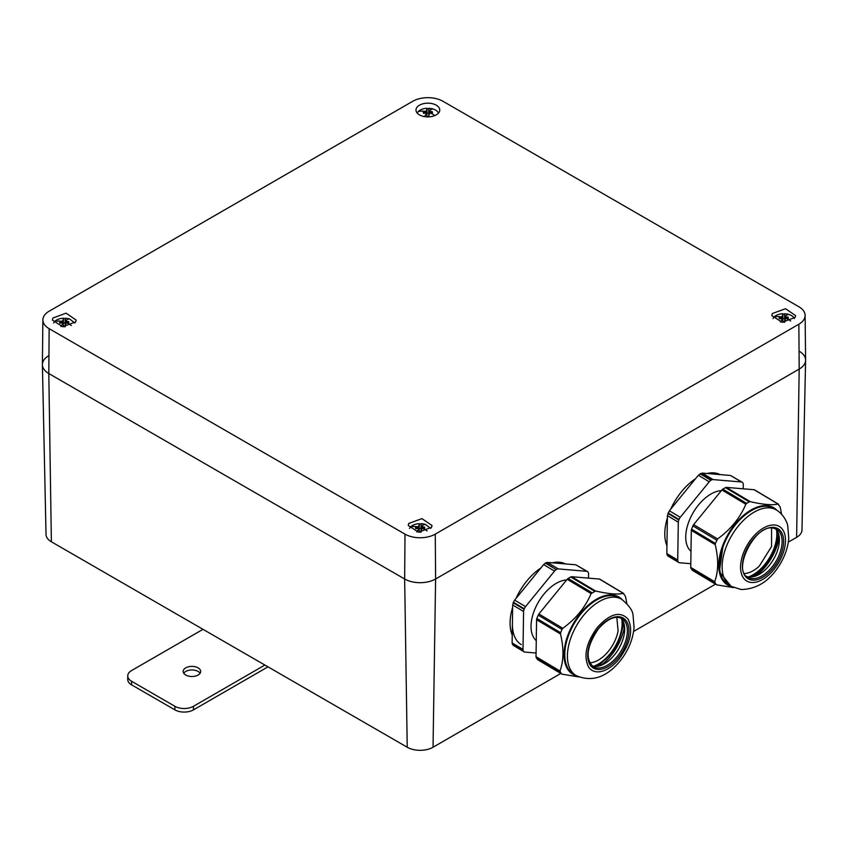 <?xml version="1.0" encoding="UTF-8"?>
<svg xmlns="http://www.w3.org/2000/svg" width="848" height="848" viewBox="0 0 848 848"><rect width="100%" height="100%" fill="white"/><g stroke="black" fill="none" stroke-linecap="round" stroke-linejoin="round"><path stroke-width="1.27" d="M805.123 315.403A21.401 12.36 180 0 1 798.858 324.222L435.268 534.134A21.401 12.36 180 0 1 404.994 534.134L49.142 328.685A21.401 12.36 180 0 1 42.877 319.876A21.401 12.36 180 0 1 49.142 311.216L412.732 101.294A21.401 12.36 180 0 1 443.006 101.294L798.858 306.743A21.401 12.36 180 0 1 805.123 315.403L805.6 360.071A21.878 12.635 180 0 1 799.187 369.081L435.607 578.993L799.187 369.081A21.878 12.635 0 0 0 805.6 360.305L801.975 530A18.253 10.536 0 0 1 796.622 537.325L788.333 542.105M715.5 584.155L633.615 631.431M560.772 673.492L433.042 747.236L435.607 578.993A21.878 12.635 180 0 1 404.655 578.993A21.878 12.635 0 0 0 435.607 578.993L435.268 534.134M48.813 355.683A21.878 12.635 0 0 0 42.4 364.767L46.025 534.463A18.253 10.536 0 0 0 51.378 541.787L407.231 747.236A18.253 10.536 0 0 0 433.042 747.236M42.4 364.767A21.878 12.635 0 0 0 48.813 373.544L404.655 578.993L48.813 373.544A21.878 12.635 180 0 1 42.4 364.534L42.877 319.876M805.6 360.305A21.878 12.635 0 0 0 799.187 351.21M416.463 108.099A11.883 6.858 0 0 0 415.986 110.166A11.883 6.858 0 0 0 426.29 116.833A11.883 6.858 0 0 0 439.275 111.968A11.883 6.858 0 0 0 439.752 110.166A11.883 6.858 0 0 0 429.671 103.255A11.883 6.858 0 0 0 416.463 108.099M75.684 321.88L76.161 320.078L66.08 313.166L52.873 318.021L52.396 320.078L62.699 326.745L75.684 321.88M795.127 317.417L795.604 315.615L785.524 308.704L772.316 313.548L771.839 315.615L782.142 322.282L795.127 317.417M431.537 527.329L432.014 525.527L421.933 518.616L408.725 523.47L408.248 525.527L418.552 532.194L431.537 527.329M782.842 318.625L782.842 318.71A3.074 1.77 180 0 1 784.591 318.71L784.591 313.739A10.939 6.318 180 0 1 788.969 314.491A10.939 6.318 180 0 1 794.353 318.551M773.09 318.551A10.939 6.318 180 0 1 774.118 317.014A10.939 6.318 180 0 1 782.842 313.739L782.842 314.12A10.939 6.318 180 0 1 784.591 314.12M784.591 315.361A4.579 2.639 180 0 1 785.121 315.435L785.312 316.717L788.078 317.141A4.579 2.639 180 0 1 788.078 318.763L786.403 318.562A21.073 15.094 43.4 0 1 790.718 321.032M781.156 318.562L781.135 316.866L782.132 316.717L782.322 315.435A4.579 2.639 180 0 1 782.842 315.361L782.842 313.739M781.135 316.866L781.04 316.876A21.073 15.094 -136.6 0 0 774.118 317.014M782.842 318.71L782.842 315.361M784.591 314.195L784.591 315.191M782.45 320.491L782.248 319.198L782.322 320.459A4.579 2.639 180 0 0 782.842 320.544L782.842 322.113A3.074 1.77 180 0 0 784.591 322.113M782.248 319.198L782.132 318.551L779.365 318.763A4.579 2.639 180 0 1 779.365 317.141L781.04 316.876M786.403 318.562L785.312 318.551L785.121 320.459A4.579 2.639 180 0 1 784.591 320.544L784.591 322.325M784.633 320.533L785.121 315.435M784.538 322.123L784.591 321.201M782.895 322.123L782.842 321.201M782.81 320.533L782.322 315.435M784.697 319.495L785.184 316.219A21.073 8.247 -72.5 0 1 788.969 314.491M785.312 316.717L784.824 320.512M786.287 318.562L786.297 316.866M787.241 318.647L788.078 317.141M780.192 318.647L779.365 317.141M782.132 316.717L782.609 320.512M782.746 319.495L782.248 316.219M784.994 320.491L785.184 319.198M421.011 524.106L421.011 523.661A10.939 6.318 180 0 1 425.378 524.414L430.763 528.463M409.499 528.463L410.527 526.926A10.939 6.318 180 0 1 419.262 523.661L419.262 524.032A10.939 6.318 180 0 1 421.011 524.032L421.011 523.661M419.262 528.537L419.262 528.633A3.074 1.77 180 0 1 421.011 528.633L421.011 525.272A4.579 2.639 180 0 1 421.53 525.347L421.721 526.64L424.488 527.053A4.579 2.639 180 0 1 424.488 528.675L422.813 528.484A21.073 15.094 43.4 0 1 427.138 530.943M417.566 528.474L417.555 526.778L418.541 526.64L418.732 525.347A4.579 2.639 180 0 1 419.262 525.272L419.262 523.661M417.555 526.778L417.449 526.788A21.073 15.094 -136.6 0 0 410.527 526.926M419.262 528.633L419.262 525.272M418.859 530.403L418.668 529.12L418.732 530.382A4.579 2.639 180 0 0 419.262 530.456L419.262 532.025A3.074 1.77 180 0 0 421.011 532.025M418.668 529.12L418.541 528.474L415.774 528.675A4.579 2.639 180 0 1 415.774 527.053L417.449 526.788M422.813 528.484L421.721 528.474L421.53 530.382A4.579 2.639 180 0 1 421.011 530.456L421.011 532.237M421.043 530.456L421.53 525.347M420.958 532.035L421.011 531.113M419.315 532.035L419.262 531.113M419.219 530.456L418.732 525.347M421.106 529.417L421.604 526.131M421.721 526.64L421.244 530.424M422.696 528.474L422.717 526.778M423.65 528.569L424.488 527.053M416.612 528.569L415.774 527.053M418.541 526.64L419.029 530.424M419.156 529.417L418.668 526.131M421.403 530.403L421.604 529.12M426.989 113.176L426.989 113.261A3.074 1.77 180 0 1 428.738 113.261L428.738 108.29A10.939 6.318 180 0 1 433.116 109.042A10.939 6.318 180 0 1 438.501 113.102M417.237 113.102A10.939 6.318 180 0 1 418.265 111.565A10.939 6.318 180 0 1 426.989 108.29L426.989 108.671A10.939 6.318 180 0 1 428.738 108.671M428.738 109.911A4.579 2.639 180 0 1 429.268 109.986L429.459 111.268L432.226 111.692A4.579 2.639 180 0 1 432.226 113.314L430.551 113.113A21.073 15.094 43.4 0 1 434.865 115.582M425.304 113.113L425.283 111.417L426.279 111.268L426.47 109.986A4.579 2.639 180 0 1 426.989 109.911L426.989 108.29M425.283 111.417L425.187 111.427A21.073 15.094 -136.6 0 0 418.265 111.565M426.989 113.261L426.989 109.911M428.738 108.745L428.738 109.742M426.597 115.042L426.396 113.749L426.47 115.01A4.579 2.639 180 0 0 426.989 115.095L426.989 116.664A3.074 1.77 180 0 0 428.738 116.664M426.396 113.749L426.279 113.102L423.512 113.314A4.579 2.639 180 0 1 423.512 111.692L425.187 111.427M430.551 113.113L429.459 113.102L429.268 115.01A4.579 2.639 180 0 1 428.738 115.095L428.738 116.876M428.781 115.084L429.268 109.986M428.685 116.674L428.738 115.752M427.042 116.674L426.989 115.752M426.957 115.084L426.47 109.986M428.844 114.045L429.332 110.77M429.459 111.268L428.971 115.063M430.434 113.113L430.445 111.417M431.388 113.197L432.226 111.692M424.35 113.197L423.512 111.692M426.279 111.268L426.756 115.063M426.894 114.045L426.396 110.77M429.141 115.042L429.332 113.749M53.647 323.014L54.675 321.477A10.939 6.318 180 0 1 63.409 318.212L63.409 318.583A10.939 6.318 180 0 1 65.158 318.583M65.158 326.575A3.074 1.77 180 0 1 63.409 326.575L63.409 325.007A4.579 2.639 180 0 1 62.879 324.932L62.688 323.024L61.703 323.024L61.703 321.328L62.688 321.191L62.879 319.897A4.579 2.639 180 0 1 63.409 319.823L63.409 323.183A3.074 1.77 180 0 1 65.158 323.183L65.158 318.212A10.939 6.318 180 0 1 69.525 318.965L74.91 323.014M61.703 323.024L59.922 323.226A4.579 2.639 180 0 1 59.922 321.604L61.597 321.339A21.073 15.094 -136.6 0 0 54.675 321.477M65.158 319.823A4.579 2.639 180 0 1 65.678 319.897L65.868 321.191L68.635 321.604A4.579 2.639 180 0 1 68.635 323.226L65.868 323.024L65.678 324.932A4.579 2.639 180 0 1 65.158 325.007L65.158 326.787M63.409 319.823L63.409 318.212M65.158 319.664L65.158 318.657M63.006 324.954L62.816 323.671M60.759 323.12L59.922 321.604M65.55 324.954L65.752 323.671M65.19 325.007L65.678 319.897M65.105 326.586L65.158 325.664M63.462 326.586L63.409 325.664M63.367 325.007L62.879 319.897M65.254 323.968L65.752 320.682M65.868 321.191L65.391 324.975M66.844 323.024L66.865 321.328M67.808 323.12L68.635 321.604M62.688 321.191L63.176 324.975M63.303 323.968L62.816 320.682M267.979 666.846L193.471 709.861A13.133 7.579 0 0 1 174.9 709.861L131.578 684.845A13.133 7.579 0 0 1 127.741 679.492L127.741 675.92A13.133 7.579 0 0 1 131.578 670.556L203.001 629.322M127.741 675.92A13.133 7.579 0 0 0 131.578 681.273L174.9 706.289A13.133 7.579 0 0 0 193.471 706.289L264.883 665.055M198.114 667.874A8.756 5.056 0 0 0 188.574 666.782A8.756 5.056 0 0 0 183.168 671.446A8.756 5.056 0 0 0 185.733 675.019A8.756 5.056 0 0 0 195.273 676.121A8.756 5.056 0 0 0 200.679 671.446A8.756 5.056 0 0 0 198.114 667.874M200.107 673.238A8.756 5.056 0 0 0 198.114 671.446A8.756 5.056 0 0 0 183.74 673.238M593.664 666.252A32.998 18.72 120.9 0 0 621.51 629.767A32.998 18.72 120.9 0 0 621.775 619.188M616.835 617.312L618.097 630.901A28.037 15.9 120.9 0 1 589.657 662.786M568.732 669.517A44.414 25.196 -59.1 0 1 577.626 618.213A44.414 25.196 -59.1 0 1 618.987 597.713L621.616 599.282A44.414 25.196 -59.1 0 0 583.604 615.351A44.414 25.196 -59.1 0 0 571.361 671.086A44.414 25.196 -59.1 0 0 576.057 675.549L573.428 673.969A44.414 25.196 -59.1 0 1 568.732 669.517M619.21 658.854A31.758 18.009 -59.1 0 1 588.671 667.164C583.223 656.151 586.148 642.869 597.427 627.308C610.009 613.613 620.185 610.846 627.965 618.998C633.414 630.011 630.499 643.293 619.21 658.854M576.545 675.835A44.976 25.514 -59.1 0 1 568.043 669.74A44.976 25.514 -59.1 0 1 579.152 614.938A44.976 25.514 -59.1 0 1 622.103 599.578M576.608 675.867A44.997 25.525 -59.1 0 1 568.033 669.75A44.997 25.525 -59.1 0 1 579.184 614.885A44.997 25.525 -59.1 0 1 622.167 599.621M626.852 603.532L625.495 596.473L623.322 593.356C617.673 594.724 608.429 593.939 595.593 591.014L591.13 593.589C585.3 607.295 575.866 618.86 562.818 628.294L561.991 629.375L538.194 615.16A2.629 1.484 -59.1 0 1 538.883 613.984L562.818 628.294M623.884 593.685L599.377 579.046A2.841 1.611 -59.1 0 1 599.801 579.184L623.619 593.409M538.194 615.16L536.848 618.499L560.645 632.714L561.991 629.375M560.645 632.714L560.517 634.007L536.583 619.708A2.629 1.484 -59.1 0 1 536.848 618.499M560.062 671.913L536.275 657.698L537.515 659.49L561.302 673.704L559.966 671.012C563.74 660.825 563.931 648.497 560.517 634.007M561.302 673.704L562.107 674.171L561.302 673.704M578.813 676.948L562.107 674.171M620.535 617.885A28.037 15.9 -59.1 0 1 622.188 619.74A28.037 15.9 -59.1 0 1 624.658 630.064A28.037 15.9 -59.1 0 1 604.603 663.634A28.037 15.9 -59.1 0 1 591.915 665.775M599.377 579.046L571.658 576.714L595.593 591.014M591.13 593.589L567.195 579.29A2.629 1.484 -59.1 0 1 568.128 578.474L570.736 576.969A2.629 1.484 -59.1 0 1 571.658 576.714M567.195 579.29L538.883 613.984M536.583 619.708L536.021 656.702L559.966 671.012M536.275 657.698A2.841 1.611 -59.1 0 1 536.021 656.702M561.609 673.98L537.791 659.755A2.629 1.484 -59.1 0 1 537.515 659.49M624.488 626.269A38.881 22.048 -59.1 0 1 601.179 665.288M588.501 578.135L588.565 573.979A4.812 2.735 -59.1 0 0 588.47 573.036L587.95 572.008A4.812 2.735 120.9 0 0 587.441 571.531L575.834 564.8L586.721 571.308L558.323 568.913L547.426 562.404L545.741 562.871L556.235 569.602A4.812 2.735 120.9 0 0 555.345 570.248A4.812 2.735 120.9 0 0 554.518 571.107L525.537 606.627L514.651 600.119L513.379 602.26L524.276 608.769L523.714 610.422A4.812 2.735 120.9 0 0 523.587 611.493L523.004 649.409L512.118 642.901L512.542 644.586L523.629 651.37A4.812 2.735 120.9 0 0 524.138 651.847A4.812 2.735 120.9 0 0 524.149 651.868A4.812 2.735 120.9 0 0 524.848 652.08L536.084 653.024M523.629 651.37L512.542 644.586M512.118 642.901L512.69 604.984L523.587 611.493M513.379 602.26L512.69 604.984M514.651 600.119L543.632 564.598L554.518 571.107M545.741 562.871L543.632 564.598M547.426 562.404L575.834 564.8M587.441 571.531A4.812 2.735 120.9 0 0 587.42 571.52A4.812 2.735 120.9 0 0 586.721 571.308M523.428 651.094L523.11 650.342A4.812 2.735 -59.1 0 1 523.004 649.409M524.276 608.769A4.812 2.735 -59.1 0 1 524.827 607.656A4.812 2.735 -59.1 0 1 525.537 606.627M556.627 569.368A4.812 2.735 -59.1 0 1 557.507 568.997A4.812 2.735 -59.1 0 1 558.323 568.913M566.634 579.979A35.012 19.854 120.9 0 0 531.028 625.983A35.012 19.854 120.9 0 0 536.265 640.622M598.646 666.062L616.273 647.83L623.969 623.662M594.533 666.369A32.998 18.72 120.9 0 0 598.815 664.344A32.998 18.72 120.9 0 0 622.294 619.909M748.381 576.926A32.998 18.72 120.9 0 0 760.306 569.294A32.998 18.72 120.9 0 0 776.492 529.862M771.553 527.986L771.563 546.525L759.289 566.104A28.037 15.9 120.9 0 1 744.385 573.471M724.001 544.246A44.414 25.196 -59.1 0 1 773.705 508.387L776.333 509.955A44.414 25.196 -59.1 0 0 769.73 507.888A44.414 25.196 -59.1 0 0 726.63 545.815A44.414 25.196 -59.1 0 0 730.775 586.222L728.146 584.643A44.414 25.196 -59.1 0 1 724.001 544.246M751.466 582.491A31.758 18.009 -59.1 0 1 743.781 552.133A31.758 18.009 -59.1 0 1 774.606 525.018A31.758 18.009 -59.1 0 1 782.291 555.376A31.758 18.009 -59.1 0 1 751.466 582.491M731.262 586.509L719.337 571.732L723.323 544.013A44.976 25.514 -59.1 0 1 776.821 510.252M731.326 586.54A44.997 25.525 -59.1 0 1 723.312 544.013A44.997 25.525 -59.1 0 1 776.885 510.295M781.57 514.217L780.224 507.168L778.051 504.03C772.411 505.397 763.168 504.613 750.31 501.687L749.25 501.857L725.453 487.642A2.629 1.484 -59.1 0 1 726.376 487.388L750.31 501.687M778.581 504.327L754.126 489.72A2.629 1.484 -59.1 0 1 754.508 489.847L778.337 504.083M725.453 487.642L722.846 489.148L746.632 503.362L749.25 501.857M746.632 503.362L745.848 504.263L721.913 489.964A2.629 1.484 -59.1 0 1 722.846 489.148M716.677 540.112L692.89 525.898L691.576 529.163L715.362 543.377L717.578 538.936C730.584 529.534 740.007 517.98 745.848 504.263M715.362 543.377L715.235 544.67L691.311 530.371A2.629 1.484 -59.1 0 1 691.576 529.163M716.337 584.664L692.519 570.428A2.629 1.484 -59.1 0 1 692.244 570.163L716.03 584.378L714.673 581.717C718.457 571.531 718.648 559.182 715.235 544.67M716.03 584.378L716.836 584.855L716.03 584.378M733.531 587.622L716.836 584.855M775.252 528.558A28.037 15.9 -59.1 0 1 779.376 540.738A28.037 15.9 -59.1 0 1 776.556 553.108A28.037 15.9 -59.1 0 1 759.32 574.308A28.037 15.9 -59.1 0 1 746.632 576.449M754.126 489.72L726.376 487.388M721.913 489.964L693.632 524.626L717.578 538.936M692.89 525.898A2.841 1.611 -59.1 0 1 693.632 524.626M691.311 530.371L690.738 567.418L714.673 581.717M692.244 570.163L690.972 568.33A2.629 1.484 -59.1 0 1 690.738 567.418M779.217 536.943A38.881 22.048 -59.1 0 1 775.761 549.26A38.881 22.048 -59.1 0 1 755.897 575.962M667.98 556.034L678.856 562.531A4.812 2.735 120.9 0 0 679.566 562.754L690.802 563.697M678.347 562.044L667.259 555.26L678.347 562.044A4.812 2.735 120.9 0 0 678.856 562.531A4.812 2.735 120.9 0 0 678.877 562.542M678.146 561.768A4.812 2.735 -59.1 0 1 677.828 561.026A4.812 2.735 -59.1 0 1 677.722 560.083L666.835 553.574L667.259 555.26M666.835 553.574L667.408 515.658L678.305 522.167L677.722 560.083M668.107 512.945L678.994 519.442A4.812 2.735 -59.1 0 1 679.545 518.329A4.812 2.735 -59.1 0 1 680.266 517.301L669.369 510.793L667.408 515.658M669.369 510.793L698.349 475.272L709.235 481.781L680.266 517.301M700.459 473.544L711.345 480.042A4.812 2.735 -59.1 0 1 712.225 479.671A4.812 2.735 -59.1 0 1 713.041 479.586L702.155 473.078L698.349 475.272M702.155 473.078L730.552 475.474L741.438 481.982L713.041 479.586M743.219 488.808L743.283 484.653A4.812 2.735 -59.1 0 0 743.187 483.71A4.812 2.735 -59.1 0 0 742.859 482.968L742.668 482.682A4.812 2.735 120.9 0 0 742.159 482.205L730.552 475.474M678.994 519.442L678.432 521.096A4.812 2.735 120.9 0 0 678.305 522.167M711.345 480.042L710.953 480.275A4.812 2.735 120.9 0 0 710.062 480.922A4.812 2.735 120.9 0 0 709.235 481.781M742.159 482.205A4.812 2.735 120.9 0 0 742.138 482.194A4.812 2.735 120.9 0 0 741.438 481.982M721.362 490.653A35.012 19.854 120.9 0 0 698.498 504.973A35.012 19.854 120.9 0 0 690.982 551.295M753.363 576.735L765.945 565.711A35.012 19.854 120.9 0 0 778.687 534.335M749.25 577.043A32.998 18.72 120.9 0 0 777.012 530.583M512.404 623.937A45.951 26.065 120.9 0 0 521.329 644.628M565.362 563.92A45.951 26.065 120.9 0 0 552.334 562.818M540.812 568.054A45.951 26.065 120.9 0 0 515.987 598.476M512.658 607.274A45.951 26.065 120.9 0 0 510.083 622.559A45.951 26.065 120.9 0 0 512.234 635.11M720.079 474.594A45.951 26.065 120.9 0 0 707.052 473.491M695.53 478.728A45.951 26.065 120.9 0 0 681.538 491.649A45.951 26.065 120.9 0 0 670.704 509.15M667.376 517.948A45.951 26.065 120.9 0 0 666.952 545.783M796.622 537.325L799.187 369.081L798.858 324.222M407.231 747.236L404.655 578.993L404.994 534.134M51.378 541.787L48.813 373.544L49.142 328.685M782.259 319.272A21.073 8.247 107.5 0 0 780.361 322.06M421.594 526.089A21.073 8.247 -72.5 0 1 425.378 524.414M418.668 529.184A21.073 8.247 107.5 0 0 416.771 531.982M429.332 110.728A21.073 8.247 -72.5 0 1 433.116 109.042M426.406 113.823A21.073 8.247 107.5 0 0 424.509 116.611M62.816 323.735A21.073 8.247 107.5 0 0 60.918 326.533M66.96 323.035A21.073 15.094 43.4 0 1 71.285 325.494M65.741 320.639A21.073 8.247 -72.5 0 1 69.525 318.965M131.578 684.845L131.578 681.273M174.9 709.861L174.9 706.289M193.471 709.861L193.471 706.289M590.303 665.171A29.129 16.525 120.9 0 0 618.309 657.55A29.129 16.525 120.9 0 0 626.343 620.99A29.129 16.525 120.9 0 0 598.328 628.612A29.129 16.525 120.9 0 0 590.303 665.171M617.164 656.543A28.037 15.9 -59.1 0 1 593.165 666.687C585.035 658.726 586.784 646.112 598.402 628.834C607.444 618.764 615.277 615.341 621.934 618.552A28.037 15.9 -59.1 0 1 624.891 621.361A28.037 15.9 -59.1 0 1 617.164 656.543M594.533 591.183L570.736 576.969M568.128 578.474L591.915 592.688M513.178 602.769L524.075 609.277M545.338 563.093L556.235 569.602M745.381 552.271A29.129 16.525 120.9 0 0 752.43 580.117A29.129 16.525 120.9 0 0 780.701 555.239A29.129 16.525 120.9 0 0 773.652 527.392A29.129 16.525 120.9 0 0 745.381 552.271M752.049 578.665A28.037 15.9 -59.1 0 1 747.883 577.361C732.047 570.672 754.709 524.488 772.782 528.018L776.651 529.226A28.037 15.9 -59.1 0 1 779.259 554.719A28.037 15.9 -59.1 0 1 752.049 578.665M773.069 527.986A28.037 15.9 -59.1 0 1 776.651 529.226M714.769 582.544L690.972 568.33M667.895 513.453L678.792 519.951M700.056 473.767L710.953 480.275M621.616 599.282C628.877 605.228 632.682 610.507 633.043 615.118L634.071 627.467C632.915 639.625 628.188 650.893 619.867 661.292C606.309 677.563 591.703 682.311 576.057 675.549M513.241 645.349L524.138 651.847M776.333 509.955C784.209 514.651 787.442 523.523 787.718 525.612L788.767 538.395C787.993 547.119 785.131 555.641 780.202 563.952C770.164 580.689 757.147 589.212 741.141 589.508L730.775 586.222"/></g></svg>

